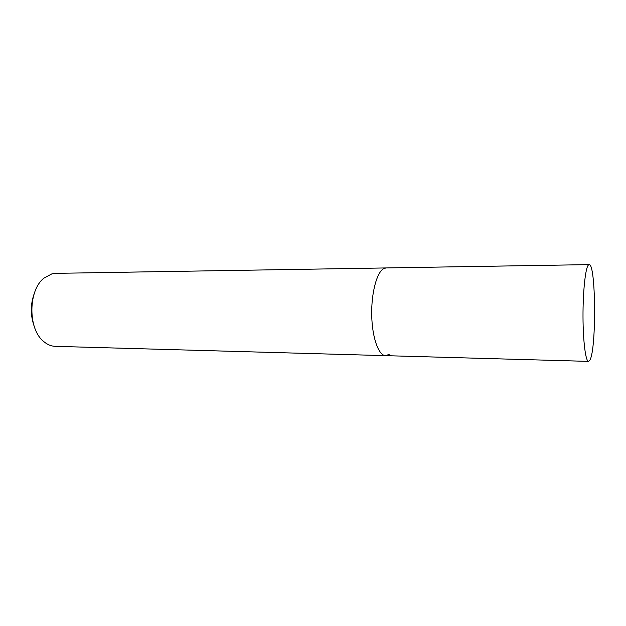 <?xml version="1.0" encoding="UTF-8"?>
<svg xmlns="http://www.w3.org/2000/svg" width="626" height="626" viewBox="0 0 626 626"><rect width="100%" height="100%" fill="white"/><g stroke="black" fill="none" stroke-linecap="round" stroke-linejoin="round"><path stroke-width="0.94" d="M589.129 264.618C595.866 263.131 596.578 347.954 590.052 359.84L588.557 361.382C585.693 361.593 583.088 341.819 583.002 316.881C582.892 291.959 585.349 268.648 588.221 265.213L589.129 264.618L386.164 267.936L383.957 268.499C376.962 271.7 371.218 292.772 371.719 315.246C372.141 337.735 378.644 355.709 385.647 355.654L55.221 346.334C51.113 346.201 47.255 344.574 43.632 341.46C27.81 329.088 28.037 290.268 44.008 278.085L51.935 273.844L55.651 273.351L386.164 267.936L383.957 268.499C376.962 271.7 371.218 292.772 371.719 315.246C372.141 337.735 378.644 355.709 385.647 355.654L389.294 354.324M34.383 293.148C30.369 304.173 30.306 315.214 34.187 326.287M385.647 355.654L588.557 361.382"/></g></svg>

